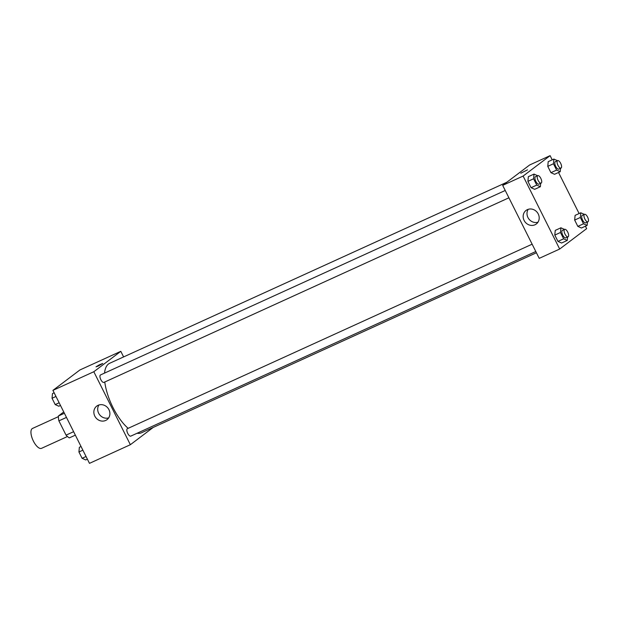 <?xml version="1.0" encoding="UTF-8"?>
<svg xmlns="http://www.w3.org/2000/svg" width="619" height="619" viewBox="0 0 619 619"><rect width="100%" height="100%" fill="white"/><g stroke="black" fill="none" stroke-linecap="round" stroke-linejoin="round"><path stroke-width="0.93" d="M58.387 416.649L32.467 428.464A10.918 4.418 65.5 0 0 32.977 440.233A10.918 4.418 65.5 0 0 41.527 448.334L67.448 436.519M73.622 431.691L66.055 435.142L58.906 420.866A14.663 5.935 65.5 0 1 58.403 415.991L63.749 411.968M66.055 435.142A14.663 5.935 65.5 0 0 69.367 437.881L75.356 435.149M66.473 417.415L58.906 420.866M64.391 413.26L58.403 415.991M153.233 427.42L130.361 444.713L89.476 463.352L52.932 390.372L79.921 369.961L120.806 351.329L123.607 356.923M98.127 366.092L96.007 366.835L99.226 364.877L102.715 363.469L98.127 366.092M130.361 444.713L93.817 371.733L52.932 390.372M93.817 371.733L120.806 351.329M102.715 363.477L96.007 366.835M94.8 416.107A8.504 7.738 52.9 0 1 96.742 406.103A8.504 7.738 52.9 0 1 108.046 408.215A8.504 7.738 52.9 0 1 106.994 419.667A8.504 7.738 52.9 0 1 94.8 416.107M98.916 404.988A8.504 7.738 -127.1 0 0 98.638 413.198A8.504 7.738 -127.1 0 0 108.665 417.871M532.131 244.188L127.406 428.665A4.093 1.656 65.5 0 0 127.274 428.735A4.093 1.656 65.5 0 0 127.669 433.246A4.093 1.656 65.5 0 0 130.802 436.116L535.806 251.515M505.236 190.474L100.502 374.944A4.093 1.656 65.5 0 0 100.696 379.362A4.093 1.656 65.5 0 0 103.899 382.403A4.093 1.656 65.5 0 0 104.031 382.325M506.799 182.265L109.733 363.245A38.223 15.475 65.5 0 0 104.534 373.11M104.773 382A38.223 15.475 65.5 0 0 128.141 428.325M137.093 433.246A38.223 15.475 65.5 0 0 141.434 432.797L536.425 252.761M585.435 226.19L586.657 228.628L559.677 249.039L539.226 258.355L502.682 185.375L529.671 164.964L550.113 155.648L552.21 159.834M579.105 213.547L558.539 172.477M555.243 230.392L554.802 235.081L557.967 241.402L561.572 243.027L557.967 241.402L554.802 235.081L555.243 230.392L560.922 227.8L564.52 229.425M528.347 176.678L527.906 181.367L531.071 187.689L534.677 189.313L531.071 187.689L527.906 181.367L528.347 176.678L534.027 174.086L537.625 175.711M548.21 161.66L547.769 166.349L550.933 172.67L554.539 174.295L550.933 172.67L547.769 166.349L548.21 161.66L553.889 159.068L557.479 160.692M559.677 249.039L523.125 176.059L550.113 155.648M581.434 228.009L577.829 226.384L581.434 228.009L587.114 225.424L583.508 223.792L580.343 217.47L580.784 212.781L584.382 214.406M574.664 220.062L577.829 226.384L574.664 220.062L575.105 215.373L574.664 220.062L580.343 217.47M534.971 224.782A8.504 7.738 52.9 0 1 524.517 221.169A8.504 7.738 52.9 0 1 526.049 210.429A8.504 7.738 52.9 0 1 537.354 212.534A8.504 7.738 52.9 0 1 536.302 223.985A8.504 7.738 52.9 0 1 534.971 224.782M523.125 176.059L502.682 185.375M527.481 169.869L520.772 173.227M528.224 209.307A8.504 7.738 -127.1 0 0 528.85 218.971A8.504 7.738 -127.1 0 0 537.973 222.198M567.577 237.031L567.252 240.443L563.646 238.81L560.481 232.489L560.922 227.8M564.66 229.363A4.093 1.656 65.5 0 0 564.853 233.773A4.093 1.656 65.5 0 0 568.056 236.814A4.093 1.656 65.5 0 0 568.188 236.737A4.093 1.656 65.5 0 0 567.793 232.233A4.093 1.656 65.5 0 0 564.66 229.363L562.392 230.4A4.093 1.656 65.5 0 0 562.578 234.81A4.093 1.656 65.5 0 0 565.789 237.851A4.093 1.656 65.5 0 0 565.921 237.773M567.252 240.443L561.572 243.027M563.646 238.81L557.967 241.402M560.481 232.489L554.802 235.081M540.673 183.317L540.356 186.729L536.75 185.096L533.586 178.775L534.027 174.086M537.764 175.649A4.093 1.656 65.5 0 0 537.957 180.059A4.093 1.656 65.5 0 0 541.161 183.1A4.093 1.656 65.5 0 0 541.292 183.023A4.093 1.656 65.5 0 0 540.89 178.52A4.093 1.656 65.5 0 0 537.764 175.649L535.489 176.678A4.093 1.656 65.5 0 0 535.683 181.096A4.093 1.656 65.5 0 0 538.886 184.137A4.093 1.656 65.5 0 0 539.017 184.06M540.356 186.729L534.677 189.313M536.75 185.096L531.071 187.689M533.586 178.775L527.906 181.367M587.439 222.012L587.114 225.424M584.522 214.344A4.093 1.656 65.5 0 0 584.715 218.755A4.093 1.656 65.5 0 0 587.918 221.795A4.093 1.656 65.5 0 0 588.05 221.718A4.093 1.656 65.5 0 0 587.655 217.215A4.093 1.656 65.5 0 0 584.522 214.344L582.255 215.373A4.093 1.656 65.5 0 0 582.44 219.791A4.093 1.656 65.5 0 0 585.651 222.832A4.093 1.656 65.5 0 0 585.775 222.755M580.784 212.781L575.105 215.373M583.508 223.792L577.829 226.384M560.535 168.298L560.218 171.711L556.613 170.078L553.448 163.756L553.889 159.068M557.626 160.623A4.093 1.656 65.5 0 0 557.82 165.041A4.093 1.656 65.5 0 0 561.023 168.082A4.093 1.656 65.5 0 0 561.154 168.004A4.093 1.656 65.5 0 0 560.752 163.501A4.093 1.656 65.5 0 0 557.626 160.623L555.351 161.66A4.093 1.656 65.5 0 0 555.545 166.078A4.093 1.656 65.5 0 0 558.748 169.111A4.093 1.656 65.5 0 0 558.88 169.033M560.218 171.711L554.539 174.295M556.613 170.078L550.933 172.67M553.448 163.756L547.769 166.349M87.38 459.166L85.701 459.932L82.095 458.3L78.93 451.986L79.371 447.289L81.05 446.523M86.049 456.505L82.095 458.3M82.884 450.183L78.93 451.986M60.484 405.453L58.805 406.219L55.199 404.586L52.035 398.265L52.476 393.576L54.155 392.81M59.153 402.783L55.199 404.586M55.981 396.469L52.035 398.265M508.903 197.801L103.899 382.403M568.056 236.814L565.789 237.851M541.161 183.1L538.886 184.137M587.918 221.795L585.651 222.832M561.023 168.082L558.748 169.111"/></g></svg>
